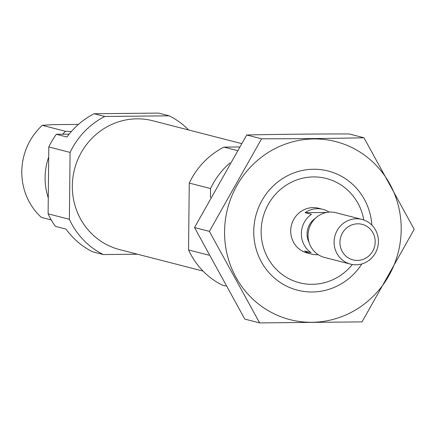 <?xml version="1.0" encoding="UTF-8"?>
<svg xmlns="http://www.w3.org/2000/svg" width="436" height="436" viewBox="0 0 436 436"><rect width="100%" height="100%" fill="white"/><g stroke="black" fill="none" stroke-linecap="round" stroke-linejoin="round"><path stroke-width="0.65" d="M62.642 134.223A61.531 58.964 -75.6 0 1 65.602 131.318L71.379 131.503M48.276 197.988A61.531 58.964 -75.6 0 1 48.701 157.042M137.531 254.215L103.316 254.559L92.677 251.823A76.91 73.706 -75.6 0 1 66.005 229.08L55.367 226.339A76.91 73.706 -75.6 0 1 48.107 213.825L48.81 146.948A76.91 73.706 -75.6 0 1 56.331 134.283L69.161 134.157M78.464 124.396L52.631 124.652L42.297 125.328L65.602 131.318M103.316 254.559A76.91 73.706 -75.6 0 1 69.389 219.297L70.087 152.42A76.91 73.706 -75.6 0 1 104.76 116.472L94.121 113.736L158.551 113.088L169.19 115.829A76.91 73.706 -75.6 0 1 188.641 129.972M104.76 116.472L169.19 115.829M69.389 219.297L48.107 213.825M56.331 134.283L66.97 137.018A76.91 73.706 -75.6 0 1 94.121 113.736M70.087 152.42L48.81 146.948M51.246 219.935L41.333 217.384A61.531 58.964 -75.6 0 1 42.297 125.328M203.034 271.061L119.682 249.626A66.528 63.754 -75.6 0 1 72.916 177.512A66.528 63.754 -75.6 0 1 136.948 118.837A66.528 63.754 -75.6 0 1 152.823 120.761L241.479 143.558M352.337 264.505A53.841 51.595 -75.6 0 1 265.818 253.921A53.841 51.595 -75.6 0 1 313.44 176.918A53.841 51.595 -75.6 0 1 363.793 219.973M305.08 212.659L311.468 214.299A23.075 22.111 -75.6 0 0 311.064 252.657L304.682 251.016A23.075 22.111 104.4 0 0 311.391 254.063L307.135 252.967A23.075 22.111 -75.6 0 1 290.916 227.957A23.075 22.111 -75.6 0 1 313.124 207.607A23.075 22.111 -75.6 0 1 318.629 208.272L322.885 209.367A23.075 22.111 104.4 0 0 305.08 212.659L326.668 212.441M208.948 255.191L188.559 249.948A76.91 73.706 -75.6 0 0 222.485 285.209L225.821 286.065M210.446 197.464L210.539 188.543A76.91 73.706 -75.6 0 1 229.957 162.9M188.559 249.948L189.257 183.071L210.539 188.543M189.257 183.071A76.91 73.706 -75.6 0 1 223.93 147.123L237.266 150.551M223.93 147.123L239.419 146.965M224.562 231.505A91.909 88.077 -75.6 0 1 357.869 150.785A91.909 88.077 -75.6 0 1 356.207 309.565A91.909 88.077 -75.6 0 1 224.562 231.505M361.88 263.916A61.531 58.964 -75.6 0 1 295.27 289.569A61.531 58.964 -75.6 0 1 253.757 231.211A61.531 58.964 -75.6 0 1 311.146 169.321A61.531 58.964 -75.6 0 1 371.864 225.096M363.962 137.771C331.654 138.463 297.521 138.806 261.556 138.795L209.389 231.369L259.627 322.913L362.033 321.882L414.2 229.309L363.962 137.771L349.111 133.95C313.146 133.939 279.013 134.283 246.705 134.98L261.556 138.795M259.627 322.913L244.776 319.092L194.538 227.548L246.705 134.98M209.389 231.369L194.538 227.548M311.391 254.063A23.075 22.111 104.4 0 0 316.896 254.728A23.075 22.111 104.4 0 0 318.204 254.673M329.153 212.119A23.075 22.111 104.4 0 0 322.885 209.367M357.378 260.423A18.356 17.593 -75.6 0 1 342.391 233.113A18.356 17.593 -75.6 0 1 372.938 232.808A18.356 17.593 -75.6 0 1 357.378 260.423M356.021 264.794A23.075 22.111 -75.6 0 1 350.517 264.123A23.075 22.111 -75.6 0 1 334.848 236.268A23.075 22.111 -75.6 0 1 362.011 219.428A23.075 22.111 -75.6 0 1 378.23 244.438A23.075 22.111 -75.6 0 1 356.021 264.794M350.517 264.123L324.471 257.425A23.075 22.111 -75.6 0 1 308.808 229.57A23.075 22.111 -75.6 0 1 335.971 212.73L362.011 219.428M309.146 242.683A18.459 17.691 -75.6 0 1 315.43 218.251"/></g></svg>
